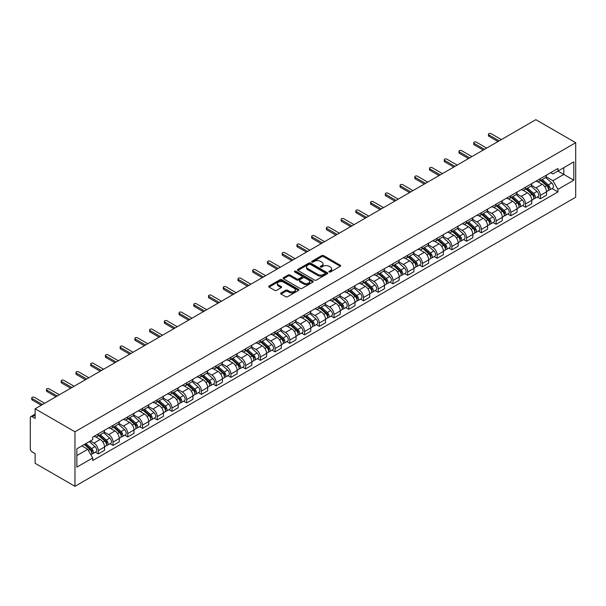 <?xml version="1.0" encoding="UTF-8"?>
<svg xmlns="http://www.w3.org/2000/svg" width="606" height="606" viewBox="0 0 606 606"><rect width="100%" height="100%" fill="white"/><g stroke="black" fill="none" stroke-linecap="round" stroke-linejoin="round"><path stroke-width="0.91" d="M329.141 271.988A0.917 0.53 0 0 0 330.437 271.988L340.284 266.307A1.31 0.757 0 0 0 340.67 265.769A1.31 0.757 0 0 0 340.284 265.231L323.604 255.603A1.31 0.757 0 0 0 321.748 255.603L311.901 261.284A0.917 0.53 0 0 0 311.628 261.663A0.917 0.53 0 0 0 311.901 262.034A0.917 0.53 0 0 0 313.196 262.034L314.469 261.3A4.197 2.424 0 0 1 320.4 261.3L321.794 262.103A4.197 2.424 0 0 1 323.021 263.815A4.197 2.424 0 0 1 321.794 265.526L320.521 266.261A0.917 0.53 0 0 0 320.248 266.64A0.917 0.53 0 0 0 320.521 267.011A0.917 0.53 0 0 0 321.816 267.011L323.089 266.276A4.197 2.424 0 0 1 329.02 266.276L330.414 267.079A4.197 2.424 0 0 1 331.641 268.791A4.197 2.424 0 0 1 330.414 270.503L329.141 271.238A0.917 0.53 0 0 0 328.869 271.617A0.917 0.53 0 0 0 329.141 271.988L329.141 271.238M281.048 292.956A1.31 0.757 0 0 0 280.669 293.493A1.31 0.757 0 0 0 281.048 294.031L285.729 296.728A1.31 0.757 0 0 0 287.585 296.728L298.523 290.418A1.31 0.757 0 0 0 298.909 289.88A1.31 0.757 0 0 0 298.523 289.342L281.835 279.714A1.31 0.757 0 0 0 279.987 279.714L269.049 286.024A1.31 0.757 0 0 0 268.663 286.562A1.31 0.757 0 0 0 269.049 287.1L274.7 290.365A1.31 0.757 0 0 0 276.556 290.365L281.237 287.661A1.31 0.757 0 0 0 281.623 287.123A1.31 0.757 0 0 0 281.237 286.585L278.434 284.971A3.507 2.023 0 0 1 277.404 283.54A3.507 2.023 0 0 1 279.571 281.669A3.507 2.023 0 0 1 283.388 282.108L294.38 288.448A3.507 2.023 0 0 1 295.402 289.88A3.507 2.023 0 0 1 293.236 291.751A3.507 2.023 0 0 1 289.418 291.312L287.585 290.251A1.31 0.757 0 0 0 285.729 290.251L281.048 292.956L281.048 294.031M74.97 431.79L35.118 408.777L535.848 119.685L575.7 142.698L74.97 431.79L74.97 486.315L575.7 197.223L575.7 142.698M314.559 280.086A1.31 0.757 0 0 0 316.415 280.086L327.354 273.768A1.31 0.757 0 0 0 327.74 273.238A1.31 0.757 0 0 0 327.354 272.7L310.666 263.065A1.31 0.757 0 0 0 308.818 263.065L297.879 269.382A1.31 0.757 0 0 0 297.493 269.92A1.31 0.757 0 0 0 297.879 270.45L314.559 280.086M295.046 272.192A0.917 0.53 0 0 1 295.978 272.321L312.923 282.101L302 288.411A1.31 0.757 0 0 1 300.144 288.411L283.464 278.775L283.464 277.707A1.31 0.757 0 0 0 283.078 278.237A1.31 0.757 0 0 0 283.464 278.775M283.464 277.707L288.145 275.003A1.31 0.757 0 0 1 289.994 275.003L296.766 278.911A1.31 0.757 0 0 0 298.622 278.911L301.72 277.116A1.31 0.757 0 0 0 302.106 276.578A1.31 0.757 0 0 0 301.72 276.048L294.675 271.98A0.917 0.53 0 0 1 294.41 271.602A0.917 0.53 0 0 1 294.978 271.109A0.917 0.53 0 0 1 295.978 271.23L312.938 281.025A1.31 0.757 0 0 1 313.325 281.555A1.31 0.757 0 0 1 312.938 282.093L312.938 281.025M35.118 408.777L35.118 418.428L32.186 416.739A2.674 1.545 -120 0 0 30.853 416.61A2.674 1.545 -120 0 0 30.3 417.829L30.3 448.69A2.674 1.545 -120 0 0 32.186 451.962L35.118 453.652L35.118 463.302L74.97 486.315M540.287 178.679A6.143 3.545 60 0 1 539.014 181.436L545.248 177.838A6.143 3.545 -120 0 0 546.514 175.081M531.439 185.3L535.939 187.898A6.143 3.545 60 0 1 540.287 195.42L546.521 191.822A6.143 3.545 -120 0 0 542.173 184.3L537.711 181.724M546.521 191.822L546.521 195.147L540.287 198.745L537.295 197.026M539.014 181.436A6.143 3.545 60 0 1 535.984 181.164M540.287 195.42L540.287 198.745M525.553 187.186A6.143 3.545 60 0 1 524.281 189.943L530.515 186.345A6.143 3.545 -120 0 0 531.788 183.588M522.561 205.525L525.553 207.252L531.788 203.654L531.788 200.328A6.143 3.545 -120 0 0 527.44 192.806L522.978 190.231M524.281 189.943A6.143 3.545 60 0 1 521.251 189.67M516.706 193.806L521.205 196.405A6.143 3.545 60 0 1 525.553 203.927L525.553 207.252M510.82 195.693A6.143 3.545 60 0 1 509.548 198.45L515.782 194.852A6.143 3.545 -120 0 0 517.054 192.094M507.828 214.032L510.82 215.759L517.054 212.161L517.054 208.835A6.143 3.545 -120 0 0 512.706 201.313L508.245 198.738M509.548 198.45A6.143 3.545 60 0 1 506.525 198.177M501.973 202.313L506.472 204.911A6.143 3.545 60 0 1 510.82 212.433L510.82 215.759M496.087 204.199A6.143 3.545 60 0 1 494.814 206.957L501.048 203.358A6.143 3.545 -120 0 0 502.321 200.601M493.095 222.538L496.087 224.265L502.321 220.667L502.321 217.342A6.143 3.545 -120 0 0 497.973 209.82L493.511 207.237M494.814 206.957A6.143 3.545 60 0 1 491.792 206.684M487.239 210.812L491.739 213.418A6.143 3.545 60 0 1 496.087 220.94L496.087 224.265M481.353 212.706A6.143 3.545 60 0 1 480.081 215.463L486.315 211.865A6.143 3.545 -120 0 0 487.588 209.108M478.361 231.045L481.353 232.772L487.588 229.174L487.588 225.849A6.143 3.545 -120 0 0 483.24 218.319L478.778 215.744M480.081 215.463A6.143 3.545 60 0 1 477.058 215.183M472.506 219.319L477.005 221.917A6.143 3.545 60 0 1 481.353 229.447L481.353 232.772M466.62 221.213A6.143 3.545 60 0 1 465.347 223.97L471.582 220.372A6.143 3.545 -120 0 0 472.854 217.615M463.628 239.552L466.62 241.279L472.854 237.681L472.854 234.355A6.143 3.545 -120 0 0 468.506 226.826L464.044 224.25M465.347 223.97A6.143 3.545 60 0 1 462.325 223.69M457.772 227.826L462.272 230.424A6.143 3.545 60 0 1 466.62 237.953L466.62 241.279M451.887 229.719A6.143 3.545 60 0 1 450.614 232.477L456.848 228.879A6.143 3.545 -120 0 0 458.121 226.121M448.902 248.059L451.887 249.786L458.121 246.187L458.121 242.862A6.143 3.545 -120 0 0 453.773 235.333L449.311 232.757M450.614 232.477A6.143 3.545 60 0 1 447.592 232.196M443.039 236.332L447.546 238.931A6.143 3.545 60 0 1 451.887 246.46L451.887 249.786M437.153 238.226A6.143 3.545 60 0 1 435.881 240.983L442.115 237.385A6.143 3.545 -120 0 0 443.387 234.628M434.169 256.565L437.153 258.292L443.387 254.694L443.387 251.361A6.143 3.545 -120 0 0 439.039 243.839L434.585 241.264M435.881 240.983A6.143 3.545 60 0 1 432.858 240.703M428.306 244.839L432.813 247.437A6.143 3.545 60 0 1 437.153 254.967L437.153 258.292M422.42 246.733A6.143 3.545 60 0 1 421.147 249.49L427.382 245.892A6.143 3.545 -120 0 0 428.654 243.135M419.435 265.072L422.42 266.799L428.654 263.193L428.654 259.868A6.143 3.545 -120 0 0 424.314 252.346L419.852 249.77M421.147 249.49A6.143 3.545 60 0 1 418.125 249.21M413.572 253.346L418.079 255.944A6.143 3.545 60 0 1 422.42 263.466L422.42 266.799M407.687 255.232A6.143 3.545 60 0 1 406.414 257.997L412.648 254.391A6.143 3.545 -120 0 0 413.921 251.634M404.702 273.579L407.687 275.298L413.921 271.7L413.921 268.375A6.143 3.545 -120 0 0 409.58 260.853L405.119 258.277M406.414 257.997A6.143 3.545 60 0 1 403.391 257.717M398.839 261.853L403.346 264.451A6.143 3.545 60 0 1 407.687 271.973L407.687 275.298M392.953 263.739A6.143 3.545 60 0 1 391.681 266.496L397.915 262.898A6.143 3.545 -120 0 0 399.187 260.141M389.969 282.085L392.953 283.805L399.187 280.207L399.187 276.881A6.143 3.545 -120 0 0 394.847 269.359L390.385 266.784M391.681 266.496A6.143 3.545 60 0 1 388.658 266.223M384.113 270.359L388.613 272.958A6.143 3.545 60 0 1 392.953 280.48L392.953 283.805M378.22 272.245A6.143 3.545 60 0 1 376.947 275.003L383.181 271.405A6.143 3.545 -120 0 0 384.454 268.647M375.235 290.585L378.22 292.312L384.454 288.714L384.454 285.388A6.143 3.545 -120 0 0 380.113 277.866L375.652 275.291M376.947 275.003A6.143 3.545 60 0 1 373.925 274.73M369.38 278.866L373.879 281.464A6.143 3.545 60 0 1 378.22 288.986L378.22 292.312M363.486 280.752A6.143 3.545 60 0 1 362.214 283.51L368.448 279.911A6.143 3.545 -120 0 0 369.721 277.154M360.502 299.091L363.486 300.818L369.721 297.22L369.721 293.895A6.143 3.545 -120 0 0 365.38 286.373L360.918 283.797M362.214 283.51A6.143 3.545 60 0 1 359.191 283.237M354.646 287.373L359.146 289.971A6.143 3.545 60 0 1 363.486 297.493L363.486 300.818M348.753 289.259A6.143 3.545 60 0 1 347.488 292.016L353.715 288.418A6.143 3.545 -120 0 0 354.987 285.661M345.768 307.598L348.761 309.325L354.987 305.727L354.987 302.402A6.143 3.545 -120 0 0 350.647 294.872L346.185 292.297M347.488 292.016A6.143 3.545 60 0 1 344.458 291.744M339.913 295.872L344.413 298.478A6.143 3.545 60 0 1 348.761 306L348.761 309.325M334.027 297.766A6.143 3.545 60 0 1 332.755 300.523L338.981 296.925A6.143 3.545 -120 0 0 340.254 294.168M331.035 316.105L334.027 317.832L340.254 314.234L340.254 310.908A6.143 3.545 -120 0 0 335.913 303.379L331.452 300.803M332.755 300.523A6.143 3.545 60 0 1 329.725 300.243M325.18 304.379L329.679 306.977A6.143 3.545 60 0 1 334.027 314.506L334.027 317.832M319.294 306.272A6.143 3.545 60 0 1 318.021 309.03L324.255 305.432A6.143 3.545 -120 0 0 325.52 302.674M316.302 324.611L319.294 326.339L325.528 322.74L325.528 319.415A6.143 3.545 -120 0 0 321.18 311.885L316.718 309.31M318.021 309.03A6.143 3.545 60 0 1 314.991 308.749M310.446 312.885L314.946 315.484A6.143 3.545 60 0 1 319.294 323.013L319.294 326.339M304.56 314.779A6.143 3.545 60 0 1 303.288 317.536L309.522 313.938A6.143 3.545 -120 0 0 310.795 311.181M301.568 333.118L304.56 334.845L310.795 331.247L310.795 327.922A6.143 3.545 -120 0 0 306.447 320.392L301.985 317.817M303.288 317.536A6.143 3.545 60 0 1 300.258 317.256M295.713 321.392L300.212 323.99A6.143 3.545 60 0 1 304.56 331.52L304.56 334.845M289.827 323.286A6.143 3.545 60 0 1 288.554 326.043L294.789 322.445A6.143 3.545 -120 0 0 296.061 319.688M286.835 341.625L289.827 343.352L296.061 339.754L296.061 336.421A6.143 3.545 -120 0 0 291.713 328.899L287.252 326.323M288.554 326.043A6.143 3.545 60 0 1 285.532 325.763M280.979 329.899L285.479 332.497A6.143 3.545 60 0 1 289.827 340.027L289.827 343.352M275.094 331.793A6.143 3.545 60 0 1 273.821 334.55L280.055 330.952A6.143 3.545 -120 0 0 281.328 328.194M272.102 350.132L275.094 351.851L281.328 348.253L281.328 344.928A6.143 3.545 -120 0 0 276.98 337.406L272.518 334.83M273.821 334.55A6.143 3.545 60 0 1 270.799 334.27M266.246 338.406L270.746 341.004A6.143 3.545 60 0 1 275.094 348.526L275.094 351.851M260.36 340.292A6.143 3.545 60 0 1 259.088 343.057L265.322 339.451A6.143 3.545 -120 0 0 266.595 336.694M257.368 358.638L260.36 360.358L266.595 356.76L266.595 353.434A6.143 3.545 -120 0 0 262.246 345.912L257.785 343.337M259.088 343.057A6.143 3.545 60 0 1 256.065 342.776M251.513 346.912L256.012 349.51A6.143 3.545 60 0 1 260.36 357.032L260.36 360.358M245.627 348.798A6.143 3.545 60 0 1 244.354 351.556L250.589 347.958A6.143 3.545 -120 0 0 251.861 345.2M242.635 367.145L245.627 368.865L251.861 365.266L251.861 361.941A6.143 3.545 -120 0 0 247.513 354.419L243.051 351.844M244.354 351.556A6.143 3.545 60 0 1 241.332 351.283M236.779 355.419L241.279 358.017A6.143 3.545 60 0 1 245.627 365.539L245.627 368.865M230.894 357.305A6.143 3.545 60 0 1 229.621 360.062L235.855 356.464A6.143 3.545 -120 0 0 237.128 353.707M227.909 375.644L230.894 377.371L237.128 373.773L237.128 370.448A6.143 3.545 -120 0 0 232.78 362.926L228.318 360.35M229.621 360.062A6.143 3.545 60 0 1 226.599 359.79M222.046 363.926L226.553 366.524A6.143 3.545 60 0 1 230.894 374.046L230.894 377.371M216.16 365.812A6.143 3.545 60 0 1 214.888 368.569L221.122 364.971A6.143 3.545 -120 0 0 222.394 362.214M213.176 384.151L216.16 385.878L222.394 382.28L222.394 378.955A6.143 3.545 -120 0 0 218.046 371.433L213.585 368.857M214.888 368.569A6.143 3.545 60 0 1 211.865 368.296M207.313 372.432L211.82 375.031A6.143 3.545 60 0 1 216.16 382.553L216.16 385.878M201.427 374.319A6.143 3.545 60 0 1 200.154 377.076L206.388 373.478A6.143 3.545 -120 0 0 207.661 370.72M198.442 392.658L201.427 394.385L207.661 390.787L207.661 387.461A6.143 3.545 -120 0 0 203.321 379.932L198.859 377.356M200.154 377.076A6.143 3.545 60 0 1 197.132 376.803M192.579 380.932L197.086 383.537A6.143 3.545 60 0 1 201.427 391.059L201.427 394.385M186.693 382.825A6.143 3.545 60 0 1 185.421 385.583L191.655 381.985A6.143 3.545 -120 0 0 192.928 379.227M183.709 401.164L186.693 402.892L192.928 399.293L192.928 395.968A6.143 3.545 -120 0 0 188.587 388.438L184.126 385.863M185.421 385.583A6.143 3.545 60 0 1 182.398 385.302M177.846 389.438L182.353 392.037A6.143 3.545 60 0 1 186.693 399.566L186.693 402.892M171.96 391.332A6.143 3.545 60 0 1 170.687 394.089L176.922 390.491A6.143 3.545 -120 0 0 178.194 387.734M168.976 409.671L171.96 411.398L178.194 407.8L178.194 404.475A6.143 3.545 -120 0 0 173.854 396.945L169.392 394.37M170.687 394.089A6.143 3.545 60 0 1 167.665 393.809M163.112 397.945L167.62 400.543A6.143 3.545 60 0 1 171.96 408.073L171.96 411.398M157.227 399.839A6.143 3.545 60 0 1 155.954 402.596L162.188 398.998A6.143 3.545 -120 0 0 163.461 396.241M154.242 418.178L157.227 419.905L163.461 416.307L163.461 412.981A6.143 3.545 -120 0 0 159.12 405.452L154.659 402.876M155.954 402.596A6.143 3.545 60 0 1 152.932 402.316M148.387 406.452L152.886 409.05A6.143 3.545 60 0 1 157.227 416.58L157.227 419.905M142.493 408.346A6.143 3.545 60 0 1 141.221 411.103L147.455 407.505A6.143 3.545 -120 0 0 148.728 404.747M139.509 426.685L142.493 428.412L148.728 424.806L148.728 421.481A6.143 3.545 -120 0 0 144.387 413.959L139.925 411.383M141.221 411.103A6.143 3.545 60 0 1 138.198 410.823M133.653 414.958L138.153 417.557A6.143 3.545 60 0 1 142.493 425.079L142.493 428.412M127.76 416.852A6.143 3.545 60 0 1 126.495 419.61L132.722 416.011A6.143 3.545 -120 0 0 133.994 413.247M124.775 435.191L127.76 436.911L133.994 433.313L133.994 429.987A6.143 3.545 -120 0 0 129.654 422.465L125.192 419.89M126.495 419.61A6.143 3.545 60 0 1 123.465 419.329M118.92 423.465L123.419 426.063A6.143 3.545 60 0 1 127.76 433.585L127.76 436.911M113.034 425.351A6.143 3.545 60 0 1 111.762 428.116L117.988 424.511A6.143 3.545 -120 0 0 119.261 421.753M110.042 443.698L113.034 445.418L119.261 441.819L119.261 438.494A6.143 3.545 -120 0 0 114.92 430.972L110.459 428.397M111.762 428.116A6.143 3.545 60 0 1 108.732 427.836M104.187 431.972L108.686 434.57A6.143 3.545 60 0 1 113.034 442.092L113.034 445.418M98.301 433.858A6.143 3.545 60 0 1 97.028 436.615L103.262 433.017A6.143 3.545 -120 0 0 104.527 430.26M95.309 452.197L98.301 453.924L104.527 450.326L104.527 447.001A6.143 3.545 -120 0 0 100.187 439.479L95.725 436.903M97.028 436.615A6.143 3.545 60 0 1 93.998 436.343M90.362 441.001L93.953 443.077A6.143 3.545 60 0 1 98.301 450.599L98.301 453.924M550.718 172.657L552.937 173.937L573.814 161.885L563.8 167.665L563.8 174.43L552.937 180.702L546.173 176.793M76.856 455.56L87.718 449.288L92.726 457.962L76.856 467.12L76.856 448.804L92.726 439.638L92.726 437.077L557.944 168.483L557.944 171.051L573.814 180.209L557.944 189.367L552.937 180.702M573.814 161.885L573.814 180.209M92.726 457.962L92.726 460.522L557.944 191.935L557.944 189.367M87.718 449.288L81.863 445.91M552.028 188.519L557.944 191.935M329.505 272.117L330.414 271.594A4.197 2.424 0 0 0 331.641 269.882L331.641 268.791M323.021 263.815L323.021 264.905A4.197 2.424 0 0 1 321.794 266.617L320.885 267.14M340.284 265.231L340.284 266.307L323.604 256.694A1.31 0.757 0 0 0 321.748 256.694L312.264 262.163M327.338 273.783L310.666 264.155A1.31 0.757 0 0 0 308.818 264.155L297.894 270.465L297.879 269.382M325.036 273.609A0.917 0.53 0 0 0 325.308 273.238A0.917 0.53 0 0 0 325.036 272.859L310.393 264.405A0.917 0.53 0 0 0 309.09 264.405L307.75 265.178A4.197 2.424 0 0 0 306.522 266.89A4.197 2.424 0 0 0 307.75 268.602L317.764 274.389A4.197 2.424 0 0 0 323.695 274.389L325.036 273.609L325.036 274.7A0.917 0.53 0 0 0 325.308 274.329L325.308 273.238M306.522 266.89L306.522 267.981A4.197 2.424 0 0 0 307.75 269.693L307.75 268.602M325.036 274.7L323.695 275.472A4.197 2.424 0 0 1 317.764 275.472L307.75 269.693M283.479 278.783L288.145 276.094L288.145 275.003M302.106 276.578L302.106 277.669A1.31 0.757 0 0 1 301.72 278.207L298.622 280.002A1.31 0.757 0 0 1 296.766 280.002L289.994 276.094A1.31 0.757 0 0 0 288.145 276.094M303.788 282.964A3.507 2.023 0 0 0 307.606 283.403A3.507 2.023 0 0 0 309.772 281.532A3.507 2.023 0 0 0 308.742 280.101L304.879 277.866A1.31 0.757 0 0 0 303.023 277.866L299.917 279.654A1.31 0.757 0 0 0 299.531 280.192A1.31 0.757 0 0 0 299.917 280.729L303.788 282.964L303.788 284.055A3.507 2.023 0 0 0 307.606 284.494A3.507 2.023 0 0 0 309.772 282.623L309.772 281.532M299.531 280.192L299.531 281.282A1.31 0.757 0 0 0 299.917 281.82L299.917 280.729M303.788 284.055L299.917 281.82M295.402 289.88L295.402 290.971A3.507 2.023 0 0 1 293.236 292.842A3.507 2.023 0 0 1 289.418 292.403L287.585 291.342A1.31 0.757 0 0 0 285.729 291.342L281.07 294.039M277.404 283.54L277.404 284.631A3.507 2.023 0 0 0 278.434 286.062L278.434 284.971M281.237 286.585L281.237 287.661L278.434 286.062M298.508 290.425L281.835 280.798A1.31 0.757 0 0 0 279.987 280.798L269.064 287.108L269.049 286.024M540.711 180.459L546.71 185.815A3.341 1.924 60 0 1 547.763 190.981L546.514 191.701M540.87 180.603L543.696 182.232M541.317 180.111L547.998 186.072A1.606 0.924 60 0 1 548.498 188.549A1.606 0.924 60 0 1 548.354 188.61M542.317 179.535L548.316 184.891A3.341 1.924 60 0 1 549.369 190.049A3.341 1.924 60 0 1 548.362 190.163M545.665 177.52L551.718 182.929A3.341 1.924 60 0 1 552.77 188.087L549.369 190.049M497.973 141.546L488.906 136.312A1.538 0.886 180 0 1 488.459 135.691L488.459 134.274A1.538 0.886 -0 0 0 488.906 134.896L499.2 140.842M501.374 139.585L491.08 133.646A1.538 0.886 -0 0 0 489.406 133.449A1.538 0.886 -0 0 0 488.459 134.274M525.978 188.966L531.985 194.321A3.341 1.924 60 0 1 533.03 199.488L531.78 200.207M526.137 189.11L528.962 190.738M526.584 188.617L533.265 194.579A1.606 0.924 60 0 1 533.765 197.056A1.606 0.924 60 0 1 533.621 197.117M527.584 188.042L533.583 193.397A3.341 1.924 60 0 1 534.636 198.556A3.341 1.924 60 0 1 533.628 198.67M530.932 186.027L536.984 191.435A3.341 1.924 60 0 1 538.037 196.594L534.636 198.556M511.244 197.473L517.251 202.828A3.341 1.924 60 0 1 518.297 207.994L517.047 208.714M511.403 197.617L514.229 199.245M511.85 197.124L518.531 203.086A1.606 0.924 60 0 1 519.031 205.563A1.606 0.924 60 0 1 518.887 205.616M512.85 196.541L518.857 201.904A3.341 1.924 60 0 1 519.903 207.063A3.341 1.924 60 0 1 518.895 207.169M516.198 194.534L522.251 199.942A3.341 1.924 60 0 1 523.304 205.101L519.903 207.063M483.24 150.053L474.172 144.819A1.538 0.886 180 0 1 473.725 144.198L473.725 142.774A1.538 0.886 -0 0 0 474.172 143.402L484.467 149.349M486.641 148.091L476.346 142.152A1.538 0.886 -0 0 0 474.672 141.956A1.538 0.886 -0 0 0 473.725 142.774M468.506 158.56L459.439 153.326A1.538 0.886 180 0 1 458.992 152.704L458.992 151.28A1.538 0.886 -0 0 0 459.439 151.909L469.733 157.855M471.907 156.598L461.613 150.659A1.538 0.886 -0 0 0 459.939 150.462A1.538 0.886 -0 0 0 458.992 151.28M496.511 205.979L502.518 211.335A3.341 1.924 60 0 1 503.563 216.501L502.321 217.213M496.67 206.116L499.495 207.752M497.117 205.631L503.798 211.585A1.606 0.924 60 0 1 504.298 214.07A1.606 0.924 60 0 1 504.154 214.123M498.117 205.048L504.124 210.411A3.341 1.924 60 0 1 505.169 215.569A3.341 1.924 60 0 1 504.162 215.675M501.465 203.04L507.517 208.441A3.341 1.924 60 0 1 508.57 213.607L505.169 215.569M481.778 214.486L487.785 219.842A3.341 1.924 60 0 1 488.83 225L487.588 225.72M481.937 214.622L484.762 216.259M482.384 214.13L489.065 220.092A1.606 0.924 60 0 1 489.565 222.576A1.606 0.924 60 0 1 489.421 222.629M483.383 213.554L489.39 218.91A3.341 1.924 60 0 1 490.436 224.076A3.341 1.924 60 0 1 489.428 224.182M486.732 211.547L492.784 216.948A3.341 1.924 60 0 1 493.837 222.114L490.436 224.076M467.044 222.993L473.051 228.348A3.341 1.924 60 0 1 474.097 233.507L472.854 234.227M467.203 223.129L470.029 224.765M467.65 222.637L474.331 228.598A1.606 0.924 60 0 1 474.831 231.075A1.606 0.924 60 0 1 474.687 231.136M468.65 222.061L474.657 227.417A3.341 1.924 60 0 1 475.702 232.583A3.341 1.924 60 0 1 474.695 232.689M471.998 220.054L478.058 225.455A3.341 1.924 60 0 1 479.104 230.621L475.702 232.583M453.773 167.067L444.713 161.832A1.538 0.886 180 0 1 444.259 161.204L444.259 159.787A1.538 0.886 -0 0 0 444.713 160.416L455 166.362M457.174 165.105L446.88 159.158A1.538 0.886 -0 0 0 445.205 158.969A1.538 0.886 -0 0 0 444.259 159.787M439.039 175.573L429.98 170.339A1.538 0.886 180 0 1 429.525 169.71L429.525 168.294A1.538 0.886 -0 0 0 429.98 168.922L440.274 174.869M442.441 173.611L432.146 167.665A1.538 0.886 -0 0 0 430.472 167.476A1.538 0.886 -0 0 0 429.525 168.294M424.314 184.08L415.246 178.846A1.538 0.886 180 0 1 414.792 178.217L414.792 176.8A1.538 0.886 -0 0 0 415.246 177.429L425.541 183.368M427.707 182.118L417.413 176.172A1.538 0.886 -0 0 0 415.739 175.982A1.538 0.886 -0 0 0 414.792 176.8M452.311 231.492L458.318 236.855A3.341 1.924 60 0 1 459.363 242.014L458.121 242.733M452.47 231.636L455.295 233.272M452.917 231.144L459.598 237.105A1.606 0.924 60 0 1 460.105 239.582A1.606 0.924 60 0 1 459.954 239.643M453.917 230.568L459.924 235.923A3.341 1.924 60 0 1 460.969 241.09A3.341 1.924 60 0 1 459.962 241.196M457.265 228.56L463.325 233.961A3.341 1.924 60 0 1 464.37 239.128L460.969 241.09M409.58 192.587L400.513 187.352A1.538 0.886 180 0 1 400.058 186.724L400.058 185.307A1.538 0.886 -0 0 0 400.513 185.936L410.807 191.875M412.974 190.625L402.679 184.678A1.538 0.886 -0 0 0 401.013 184.489A1.538 0.886 -0 0 0 400.058 185.307M437.577 239.999L443.584 245.362A3.341 1.924 60 0 1 444.63 250.52L443.387 251.24M437.737 240.143L440.562 241.771M438.183 239.65L444.865 245.612A1.606 0.924 60 0 1 445.372 248.089A1.606 0.924 60 0 1 445.221 248.149M439.183 239.075L445.19 244.43A3.341 1.924 60 0 1 446.236 249.596A3.341 1.924 60 0 1 445.228 249.702M442.531 237.067L448.591 242.468A3.341 1.924 60 0 1 449.637 247.634L446.236 249.596M394.847 201.094L385.78 195.859A1.538 0.886 180 0 1 385.325 195.23L385.325 193.814A1.538 0.886 -0 0 0 385.78 194.443L396.074 200.381M398.24 199.132L387.954 193.185A1.538 0.886 -0 0 0 386.28 192.996A1.538 0.886 -0 0 0 385.325 193.814M422.844 248.505L428.851 253.861A3.341 1.924 60 0 1 429.896 259.027L428.654 259.747M423.003 248.649L425.829 250.278M423.45 248.157L430.131 254.119A1.606 0.924 60 0 1 430.639 256.596A1.606 0.924 60 0 1 430.487 256.656M424.45 247.581L430.457 252.937A3.341 1.924 60 0 1 431.502 258.103A3.341 1.924 60 0 1 430.495 258.209M427.798 245.574L433.858 250.975A3.341 1.924 60 0 1 434.903 256.141L431.502 258.103M380.113 209.6L371.046 204.366A1.538 0.886 180 0 1 370.592 203.737L370.592 202.321A1.538 0.886 -0 0 0 371.046 202.949L381.341 208.888M383.515 207.638L373.22 201.692A1.538 0.886 -0 0 0 371.546 201.503A1.538 0.886 -0 0 0 370.592 202.321M408.118 257.012L414.118 262.368A3.341 1.924 60 0 1 415.163 267.534L413.921 268.253M408.27 257.156L411.103 258.785M408.717 256.664L415.398 262.625A1.606 0.924 60 0 1 415.905 265.102A1.606 0.924 60 0 1 415.754 265.163M409.717 256.088L415.724 261.444A3.341 1.924 60 0 1 416.769 266.61A3.341 1.924 60 0 1 415.761 266.716M413.065 254.073L419.125 259.482A3.341 1.924 60 0 1 420.17 264.64L416.769 266.61M365.38 218.107L356.313 212.873A1.538 0.886 180 0 1 355.866 212.244L355.866 210.827A1.538 0.886 -0 0 0 356.313 211.449L366.607 217.395M368.781 216.137L358.487 210.199A1.538 0.886 -0 0 0 356.813 210.002A1.538 0.886 -0 0 0 355.866 210.827M393.385 265.519L399.384 270.874A3.341 1.924 60 0 1 400.43 276.041L399.187 276.76M393.544 265.663L396.369 267.291M393.991 265.17L400.664 271.132A1.606 0.924 60 0 1 401.172 273.609A1.606 0.924 60 0 1 401.028 273.67M394.991 264.595L400.99 269.95A3.341 1.924 60 0 1 402.036 275.109A3.341 1.924 60 0 1 401.028 275.222M398.331 262.58L404.391 267.988A3.341 1.924 60 0 1 405.437 273.147L402.036 275.109M350.647 226.606L341.579 221.372A1.538 0.886 180 0 1 341.133 220.751L341.133 219.334A1.538 0.886 -0 0 0 341.579 219.955L351.874 225.902M354.048 224.644L343.753 218.705A1.538 0.886 -0 0 0 342.079 218.508A1.538 0.886 -0 0 0 341.133 219.334M378.652 274.026L384.651 279.381A3.341 1.924 60 0 1 385.704 284.547L384.454 285.267M378.811 274.17L381.636 275.798M379.258 273.677L385.931 279.639A1.606 0.924 60 0 1 386.439 282.116A1.606 0.924 60 0 1 386.295 282.176M380.257 273.101L386.257 278.457A3.341 1.924 60 0 1 387.302 283.616A3.341 1.924 60 0 1 386.295 283.729M383.598 271.087L389.658 276.495A3.341 1.924 60 0 1 390.703 281.654L387.302 283.616M335.913 235.113L326.846 229.879A1.538 0.886 180 0 1 326.399 229.257L326.399 227.833A1.538 0.886 -0 0 0 326.846 228.462L337.141 234.408M339.315 233.151L329.02 227.212A1.538 0.886 -0 0 0 327.346 227.015A1.538 0.886 -0 0 0 326.399 227.833M363.918 282.532L369.918 287.888A3.341 1.924 60 0 1 370.97 293.054L369.721 293.774M364.077 282.676L366.903 284.305M364.524 282.184L371.205 288.145A1.606 0.924 60 0 1 371.705 290.622A1.606 0.924 60 0 1 371.561 290.675M365.524 281.601L371.523 286.964A3.341 1.924 60 0 1 372.576 292.122A3.341 1.924 60 0 1 371.561 292.228M368.872 279.593L374.925 285.002A3.341 1.924 60 0 1 375.97 290.16L372.576 292.122M321.18 243.62L312.113 238.385A1.538 0.886 180 0 1 311.666 237.757L311.666 236.34A1.538 0.886 -0 0 0 312.113 236.969L322.407 242.915M324.581 241.658L314.287 235.719A1.538 0.886 -0 0 0 312.613 235.522A1.538 0.886 -0 0 0 311.666 236.34M349.185 291.039L355.184 296.395A3.341 1.924 60 0 1 356.237 301.561L354.987 302.273M349.344 291.175L352.169 292.812M349.791 290.691L356.472 296.645A1.606 0.924 60 0 1 356.972 299.129A1.606 0.924 60 0 1 356.828 299.182M350.791 290.107L356.79 295.47A3.341 1.924 60 0 1 357.843 300.629A3.341 1.924 60 0 1 356.828 300.735M354.139 288.1L360.191 293.501A3.341 1.924 60 0 1 361.237 298.667L357.843 300.629M306.447 252.126L297.379 246.892A1.538 0.886 180 0 1 296.932 246.263L296.932 244.847A1.538 0.886 -0 0 0 297.379 245.475L307.674 251.422M309.848 250.164L299.553 244.218A1.538 0.886 -0 0 0 297.879 244.029A1.538 0.886 -0 0 0 296.932 244.847M334.451 299.546L340.451 304.901A3.341 1.924 60 0 1 341.504 310.06L340.254 310.78M334.61 299.682L337.436 301.318M335.057 299.19L341.739 305.151A1.606 0.924 60 0 1 342.238 307.636A1.606 0.924 60 0 1 342.095 307.689M336.057 298.614L342.057 303.97A3.341 1.924 60 0 1 343.11 309.136A3.341 1.924 60 0 1 342.102 309.242M339.405 296.607L345.458 302.008A3.341 1.924 60 0 1 346.511 307.174L343.11 309.136M291.713 260.633L282.646 255.399A1.538 0.886 180 0 1 282.199 254.77L282.199 253.353A1.538 0.886 -0 0 0 282.646 253.982L292.94 259.921M295.114 258.671L284.82 252.725A1.538 0.886 -0 0 0 283.146 252.535A1.538 0.886 -0 0 0 282.199 253.353M319.718 308.053L325.717 313.408A3.341 1.924 60 0 1 326.77 318.567L325.52 319.286M319.877 308.189L322.703 309.825M320.324 307.696L327.005 313.658A1.606 0.924 60 0 1 327.505 316.135A1.606 0.924 60 0 1 327.361 316.196M321.324 307.121L327.323 312.476A3.341 1.924 60 0 1 328.376 317.642A3.341 1.924 60 0 1 327.369 317.749M324.672 305.113L330.724 310.514A3.341 1.924 60 0 1 331.777 315.681L328.376 317.642M276.98 269.14L267.913 263.905A1.538 0.886 180 0 1 267.466 263.277L267.466 261.86A1.538 0.886 -0 0 0 267.913 262.489L278.207 268.428M280.381 267.178L270.087 261.231A1.538 0.886 -0 0 0 268.413 261.042A1.538 0.886 -0 0 0 267.466 261.86M304.985 316.552L310.984 321.915A3.341 1.924 60 0 1 312.037 327.073L310.787 327.793M305.144 316.696L307.969 318.332M305.591 316.203L312.272 322.165A1.606 0.924 60 0 1 312.772 324.642A1.606 0.924 60 0 1 312.628 324.702M306.591 315.628L312.59 320.983A3.341 1.924 60 0 1 313.643 326.149A3.341 1.924 60 0 1 312.635 326.255M309.939 313.62L315.991 319.021A3.341 1.924 60 0 1 317.044 324.187L313.643 326.149M262.246 277.646L253.179 272.412A1.538 0.886 180 0 1 252.732 271.783L252.732 270.367A1.538 0.886 -0 0 0 253.179 270.996L263.474 276.934M265.648 275.685L255.353 269.738A1.538 0.886 -0 0 0 253.679 269.549A1.538 0.886 -0 0 0 252.732 270.367M290.251 325.058L296.258 330.414A3.341 1.924 60 0 1 297.304 335.58L296.054 336.3M290.41 325.202L293.236 326.831M290.857 324.71L297.538 330.671A1.606 0.924 60 0 1 298.038 333.149A1.606 0.924 60 0 1 297.894 333.209M291.857 324.134L297.864 329.49A3.341 1.924 60 0 1 298.909 334.656A3.341 1.924 60 0 1 297.902 334.762M295.205 322.127L301.258 327.528A3.341 1.924 60 0 1 302.311 332.694L298.909 334.656M247.513 286.153L238.446 280.919A1.538 0.886 180 0 1 237.999 280.29L237.999 278.874A1.538 0.886 -0 0 0 238.446 279.502L248.74 285.441M250.914 284.191L240.62 278.245A1.538 0.886 -0 0 0 238.946 278.056A1.538 0.886 -0 0 0 237.999 278.874M275.518 333.565L281.525 338.921A3.341 1.924 60 0 1 282.57 344.087L281.328 344.806M275.677 333.709L278.502 335.338M276.124 333.217L282.805 339.178A1.606 0.924 60 0 1 283.305 341.655A1.606 0.924 60 0 1 283.161 341.716M277.124 332.641L283.131 337.996A3.341 1.924 60 0 1 284.176 343.163A3.341 1.924 60 0 1 283.169 343.269M280.472 330.634L286.524 336.035A3.341 1.924 60 0 1 287.577 341.201L284.176 343.163M232.78 294.66L223.72 289.426A1.538 0.886 180 0 1 223.266 288.797L223.266 287.38A1.538 0.886 -0 0 0 223.72 288.009L234.007 293.948M236.181 292.698L225.886 286.752A1.538 0.886 -0 0 0 224.212 286.562A1.538 0.886 -0 0 0 223.266 287.38M260.785 342.072L266.791 347.427A3.341 1.924 60 0 1 267.837 352.594L266.595 353.313M260.944 342.216L263.769 343.844M261.391 341.723L268.072 347.685A1.606 0.924 60 0 1 268.572 350.162A1.606 0.924 60 0 1 268.428 350.223M262.39 341.148L268.397 346.503A3.341 1.924 60 0 1 269.443 351.669A3.341 1.924 60 0 1 268.435 351.775M265.739 339.133L271.791 344.541A3.341 1.924 60 0 1 272.844 349.7L269.443 351.669M218.046 303.167L208.987 297.932A1.538 0.886 180 0 1 208.532 297.304L208.532 295.887A1.538 0.886 -0 0 0 208.987 296.508L219.281 302.455M221.448 301.197L211.153 295.258A1.538 0.886 -0 0 0 209.479 295.061A1.538 0.886 -0 0 0 208.532 295.887M246.051 350.579L252.058 355.934A3.341 1.924 60 0 1 253.103 361.1L251.861 361.82M246.21 350.722L249.036 352.351M246.657 350.23L253.338 356.192A1.606 0.924 60 0 1 253.838 358.669A1.606 0.924 60 0 1 253.694 358.729M247.657 349.654L253.664 355.01A3.341 1.924 60 0 1 254.709 360.169A3.341 1.924 60 0 1 253.702 360.282M251.005 347.639L257.065 353.048A3.341 1.924 60 0 1 258.111 358.207L254.709 360.169M203.313 311.666L194.253 306.431A1.538 0.886 180 0 1 193.799 305.81L193.799 304.394A1.538 0.886 -0 0 0 194.253 305.015L204.548 310.961M206.714 309.704L196.42 303.765A1.538 0.886 -0 0 0 194.746 303.568A1.538 0.886 -0 0 0 193.799 304.394M231.318 359.085L237.325 364.441A3.341 1.924 60 0 1 238.37 369.607L237.128 370.327M231.477 359.229L234.302 360.858M231.924 358.737L238.605 364.698A1.606 0.924 60 0 1 239.112 367.175A1.606 0.924 60 0 1 238.961 367.228M232.924 358.161L238.931 363.517A3.341 1.924 60 0 1 239.976 368.675A3.341 1.924 60 0 1 238.969 368.781M236.272 356.146L242.332 361.555A3.341 1.924 60 0 1 243.377 366.713L239.976 368.675M188.587 320.173L179.52 314.938A1.538 0.886 180 0 1 179.065 314.317L179.065 312.893A1.538 0.886 -0 0 0 179.52 313.522L189.814 319.468M191.981 318.211L181.686 312.272A1.538 0.886 -0 0 0 180.012 312.075A1.538 0.886 -0 0 0 179.065 312.893M216.584 367.592L222.591 372.948A3.341 1.924 60 0 1 223.637 378.114L222.394 378.833M216.743 367.736L219.569 369.365M217.19 367.244L223.872 373.205A1.606 0.924 60 0 1 224.379 375.682A1.606 0.924 60 0 1 224.228 375.735M218.19 366.66L224.197 372.023A3.341 1.924 60 0 1 225.243 377.182A3.341 1.924 60 0 1 224.235 377.288M221.538 364.653L227.598 370.054A3.341 1.924 60 0 1 228.644 375.22L225.243 377.182M173.854 328.679L164.787 323.445A1.538 0.886 180 0 1 164.332 322.816L164.332 321.4A1.538 0.886 -0 0 0 164.787 322.028L175.081 327.975M177.247 326.717L166.961 320.779A1.538 0.886 -0 0 0 165.286 320.582A1.538 0.886 -0 0 0 164.332 321.4M201.851 376.099L207.858 381.454A3.341 1.924 60 0 1 208.903 386.613L207.661 387.332M202.01 376.235L204.836 377.871M202.457 375.75L209.138 381.704A1.606 0.924 60 0 1 209.646 384.189A1.606 0.924 60 0 1 209.494 384.242M203.457 375.167L209.464 380.53A3.341 1.924 60 0 1 210.509 385.689A3.341 1.924 60 0 1 209.502 385.795M206.805 373.16L212.865 378.561A3.341 1.924 60 0 1 213.91 383.727L210.509 385.689M159.12 337.186L150.053 331.952A1.538 0.886 180 0 1 149.599 331.323L149.599 329.906A1.538 0.886 -0 0 0 150.053 330.535L160.348 336.481M162.522 335.224L152.227 329.278A1.538 0.886 -0 0 0 150.553 329.088A1.538 0.886 -0 0 0 149.599 329.906M187.118 384.605L193.125 389.961A3.341 1.924 60 0 1 194.17 395.12L192.928 395.839M187.277 384.742L190.11 386.378M187.724 384.249L194.405 390.211A1.606 0.924 60 0 1 194.912 392.696A1.606 0.924 60 0 1 194.761 392.749M188.724 383.674L194.731 389.029A3.341 1.924 60 0 1 195.776 394.195A3.341 1.924 60 0 1 194.768 394.301M192.072 381.666L198.132 387.067A3.341 1.924 60 0 1 199.177 392.233L195.776 394.195M144.387 345.693L135.32 340.458A1.538 0.886 180 0 1 134.873 339.83L134.873 338.413A1.538 0.886 -0 0 0 135.32 339.042L145.614 344.981M147.788 343.731L137.494 337.784A1.538 0.886 -0 0 0 135.82 337.595A1.538 0.886 -0 0 0 134.873 338.413M172.392 393.105L178.391 398.468A3.341 1.924 60 0 1 179.437 403.626L178.194 404.346M172.551 393.249L175.376 394.885M172.99 392.756L179.671 398.718A1.606 0.924 60 0 1 180.179 401.195A1.606 0.924 60 0 1 180.035 401.255M173.99 392.18L179.997 397.536A3.341 1.924 60 0 1 181.042 402.702A3.341 1.924 60 0 1 180.035 402.808M177.338 390.173L183.398 395.574A3.341 1.924 60 0 1 184.444 400.74L181.042 402.702M129.654 354.199L120.586 348.965A1.538 0.886 180 0 1 120.139 348.336L120.139 346.92A1.538 0.886 -0 0 0 120.586 347.549L130.881 353.487M133.055 352.237L122.76 346.291A1.538 0.886 -0 0 0 121.086 346.102A1.538 0.886 -0 0 0 120.139 346.92M157.658 401.611L163.658 406.974A3.341 1.924 60 0 1 164.711 412.133L163.461 412.853M157.818 401.755L160.643 403.384M158.264 401.263L164.938 407.224A1.606 0.924 60 0 1 165.446 409.701A1.606 0.924 60 0 1 165.302 409.762M159.264 400.687L165.264 406.043A3.341 1.924 60 0 1 166.309 411.209A3.341 1.924 60 0 1 165.302 411.315M162.605 398.68L168.665 404.081A3.341 1.924 60 0 1 169.71 409.247L166.309 411.209M114.92 362.706L105.853 357.472A1.538 0.886 180 0 1 105.406 356.843L105.406 355.427A1.538 0.886 -0 0 0 105.853 356.055L116.147 361.994M118.321 360.744L108.027 354.798A1.538 0.886 -0 0 0 106.353 354.608A1.538 0.886 -0 0 0 105.406 355.427M142.925 410.118L148.924 415.474A3.341 1.924 60 0 1 149.977 420.64L148.728 421.359M143.084 410.262L145.91 411.891M143.531 409.77L150.212 415.731A1.606 0.924 60 0 1 150.712 418.208A1.606 0.924 60 0 1 150.568 418.269M144.531 409.194L150.53 414.549A3.341 1.924 60 0 1 151.583 419.716A3.341 1.924 60 0 1 150.568 419.822M147.879 407.187L153.932 412.588A3.341 1.924 60 0 1 154.977 417.754L151.583 419.716M100.187 371.213L91.12 365.979A1.538 0.886 180 0 1 90.673 365.35L90.673 363.933A1.538 0.886 -0 0 0 91.12 364.562L101.414 370.501M103.588 369.251L93.294 363.305A1.538 0.886 -0 0 0 91.62 363.115A1.538 0.886 -0 0 0 90.673 363.933M128.192 418.625L134.191 423.98A3.341 1.924 60 0 1 135.244 429.146L133.994 429.866M128.351 418.769L131.176 420.397M128.798 418.276L135.479 424.238A1.606 0.924 60 0 1 135.979 426.715A1.606 0.924 60 0 1 135.835 426.775M129.798 417.701L135.797 423.056A3.341 1.924 60 0 1 136.85 428.222A3.341 1.924 60 0 1 135.835 428.328M133.146 415.693L139.198 421.094A3.341 1.924 60 0 1 140.244 426.253L136.85 428.222M85.454 379.72L76.386 374.485A1.538 0.886 180 0 1 75.939 373.857L75.939 372.44A1.538 0.886 -0 0 0 76.386 373.061L86.681 379.008M88.855 377.758L78.56 371.811A1.538 0.886 -0 0 0 76.886 371.622A1.538 0.886 -0 0 0 75.939 372.44M113.458 427.132L119.458 432.487A3.341 1.924 60 0 1 120.511 437.653L119.261 438.373M113.617 427.275L116.443 428.904M114.064 426.783L120.745 432.745A1.606 0.924 60 0 1 121.245 435.222A1.606 0.924 60 0 1 121.102 435.282M115.064 426.207L121.064 431.563A3.341 1.924 60 0 1 122.117 436.729A3.341 1.924 60 0 1 121.109 436.835M118.412 424.192L124.465 429.601A3.341 1.924 60 0 1 125.51 434.76L122.117 436.729M70.72 388.226L61.653 382.992A1.538 0.886 180 0 1 61.206 382.363L61.206 380.947A1.538 0.886 -0 0 0 61.653 381.568L71.947 387.514M74.121 386.257L63.827 380.318A1.538 0.886 -0 0 0 62.153 380.121A1.538 0.886 -0 0 0 61.206 380.947M98.725 435.638L104.724 440.994A3.341 1.924 60 0 1 105.777 446.16L104.527 446.88M98.884 435.782L101.71 437.411M99.331 435.29L106.012 441.251A1.606 0.924 60 0 1 106.512 443.728A1.606 0.924 60 0 1 106.368 443.789M100.331 434.714L106.33 440.07A3.341 1.924 60 0 1 107.383 445.228A3.341 1.924 60 0 1 106.376 445.342M103.679 432.699L109.731 438.108A3.341 1.924 60 0 1 110.784 443.266L107.383 445.228M55.987 396.725L46.92 391.491A1.538 0.886 180 0 1 46.473 390.87L46.473 389.453A1.538 0.886 -0 0 0 46.92 390.075L57.214 396.021M59.388 394.764L49.094 388.825A1.538 0.886 -0 0 0 47.419 388.628A1.538 0.886 -0 0 0 46.473 389.453M84.355 444.471L89.991 449.5A3.341 1.924 60 0 1 91.044 454.667L90.877 454.758M84.416 444.44L86.976 445.918M84.961 444.122L91.279 449.758A1.606 0.924 60 0 1 91.779 452.235A1.606 0.924 60 0 1 91.635 452.288M85.961 443.547L91.597 448.576A3.341 1.924 60 0 1 92.65 453.735A3.341 1.924 60 0 1 91.642 453.841M89.362 441.585L94.998 446.614A3.341 1.924 60 0 1 96.051 451.773L92.65 453.735M41.253 405.232L32.186 399.998A1.538 0.886 180 0 1 31.739 399.377L31.739 397.953A1.538 0.886 -0 0 0 32.186 398.581L42.481 404.528M44.655 403.27L34.36 397.331A1.538 0.886 -0 0 0 32.686 397.135A1.538 0.886 -0 0 0 31.739 397.953M113.034 442.092L119.261 438.494M127.76 433.585L133.994 429.987M142.493 425.079L148.728 421.481M157.227 416.58L163.461 412.981M171.96 408.073L178.194 404.475M186.693 399.566L192.928 395.968M201.427 391.059L207.661 387.461M216.16 382.553L222.394 378.955M230.894 374.046L237.128 370.448M245.627 365.539L251.861 361.941M260.36 357.032L266.595 353.434M275.094 348.526L281.328 344.928M289.827 340.027L296.061 336.421M304.56 331.52L310.795 327.922M319.294 323.013L325.528 319.415M334.027 314.506L340.254 310.908M348.761 306L354.987 302.402M363.486 297.493L369.721 293.895M378.22 288.986L384.454 285.388M392.953 280.48L399.187 276.881M407.687 271.973L413.921 268.375M422.42 263.466L428.654 259.868M437.153 254.967L443.387 251.361M451.887 246.46L458.121 242.862M466.62 237.953L472.854 234.355M481.353 229.447L487.588 225.849M496.087 220.94L502.321 217.342M510.82 212.433L517.054 208.835M525.553 203.927L531.788 200.328M98.301 450.599L104.527 447.001M93.953 443.077L100.187 439.479M108.686 434.57L114.92 430.972M123.419 426.063L129.654 422.465M138.153 417.557L144.387 413.959M152.886 409.05L159.12 405.452M167.62 400.543L173.854 396.945M182.353 392.037L188.587 388.438M197.086 383.537L203.321 379.932M211.82 375.031L218.046 371.433M226.553 366.524L232.78 362.926M241.279 358.017L247.513 354.419M256.012 349.51L262.246 345.912M270.746 341.004L276.98 337.406M285.479 332.497L291.713 328.899M300.212 323.99L306.447 320.392M314.946 315.484L321.18 311.885M329.679 306.977L335.913 303.379M344.413 298.478L350.647 294.872M359.146 289.971L365.38 286.373M373.879 281.464L380.113 277.866M388.613 272.958L394.847 269.359M403.346 264.451L409.58 260.853M418.079 255.944L424.314 252.346M432.813 247.437L439.039 243.839M447.546 238.931L453.773 235.333M462.272 230.424L468.506 226.826M477.005 221.917L483.24 218.319M491.739 213.418L497.973 209.82M506.472 204.911L512.706 201.313M521.205 196.405L527.44 192.806M535.939 187.898L542.173 184.3M35.118 415.049L32.186 416.739M330.414 271.594L330.414 270.503M320.521 267.011L320.521 266.261M321.794 266.617L321.794 265.526M311.901 262.034L311.901 261.284M321.748 256.694L321.748 255.603M323.604 256.694L323.604 255.603M308.818 264.155L308.818 263.065M310.666 264.155L310.666 263.065M327.354 273.768L327.354 272.7M317.764 275.472L317.764 274.389M323.695 275.472L323.695 274.389M289.994 276.094L289.994 275.003M296.766 280.002L296.766 278.911M298.622 280.002L298.622 278.911M301.72 278.207L301.72 277.116M295.978 272.321L295.978 271.23M285.729 291.342L285.729 290.251M287.585 291.342L287.585 290.251M289.418 292.403L289.418 291.312M279.987 280.798L279.987 279.714M281.835 280.798L281.835 279.714M298.523 290.418L298.523 289.342M546.71 185.815L544.839 186.898M548.831 187.815L548.233 188.163M551.718 182.929L548.316 184.891M488.906 134.896L488.906 136.312M531.985 194.321L530.106 195.405M534.098 196.321L533.5 196.67M536.984 191.435L533.583 193.397M517.251 202.828L515.373 203.911M519.365 204.828L518.766 205.176M522.251 199.942L518.857 201.904M474.172 143.402L474.172 144.819M459.439 151.909L459.439 153.326M502.518 211.335L500.647 212.418M504.631 213.335L504.033 213.683M507.517 208.441L504.124 210.411M487.785 219.842L485.914 220.917M489.898 221.841L489.3 222.19M492.784 216.948L489.39 218.91M473.051 228.348L471.18 229.424M475.165 230.348L474.566 230.689M478.058 225.455L474.657 227.417M444.713 160.416L444.713 161.832M429.98 168.922L429.98 170.339M415.246 177.429L415.246 178.846M458.318 236.855L456.447 237.931M460.431 238.847L459.833 239.196M463.325 233.961L459.924 235.923M400.513 185.936L400.513 187.352M443.584 245.362L441.713 246.437M445.698 247.354L445.099 247.702M448.591 242.468L445.19 244.43M385.78 194.443L385.78 195.859M428.851 253.861L426.98 254.944M430.972 255.861L430.366 256.209M433.858 250.975L430.457 252.937M371.046 202.949L371.046 204.366M414.118 262.368L412.247 263.451M416.239 264.368L415.633 264.716M419.125 259.482L415.724 261.444M356.313 211.449L356.313 212.873M399.384 270.874L397.513 271.958M401.505 272.874L400.899 273.223M404.391 267.988L400.99 269.95M341.579 219.955L341.579 221.372M384.651 279.381L382.78 280.464M386.772 281.381L386.166 281.729M389.658 276.495L386.257 278.457M326.846 228.462L326.846 229.879M369.918 287.888L368.047 288.971M372.039 289.888L371.433 290.236M374.925 285.002L371.523 286.964M312.113 236.969L312.113 238.385M355.184 296.395L353.313 297.478M357.305 298.394L356.699 298.743M360.191 293.501L356.79 295.47M297.379 245.475L297.379 246.892M340.451 304.901L338.58 305.977M342.572 306.901L341.966 307.25M345.458 302.008L342.057 303.97M282.646 253.982L282.646 255.399M325.717 313.408L323.846 314.484M327.838 315.408L327.24 315.749M330.724 310.514L327.323 312.476M267.913 262.489L267.913 263.905M310.984 321.915L309.113 322.99M313.105 323.907L312.507 324.255M315.991 319.021L312.59 320.983M253.179 270.996L253.179 272.412M296.258 330.414L294.38 331.497M298.372 332.414L297.773 332.762M301.258 327.528L297.864 329.49M238.446 279.502L238.446 280.919M281.525 338.921L279.646 340.004M283.638 340.92L283.04 341.269M286.524 336.035L283.131 337.996M223.72 288.009L223.72 289.426M266.791 347.427L264.92 348.511M268.905 349.427L268.306 349.776M271.791 344.541L268.397 346.503M208.987 296.508L208.987 297.932M252.058 355.934L250.187 357.017M254.172 357.934L253.573 358.282M257.065 353.048L253.664 355.01M194.253 305.015L194.253 306.431M237.325 364.441L235.454 365.524M239.438 366.441L238.84 366.789M242.332 361.555L238.931 363.517M179.52 313.522L179.52 314.938M222.591 372.948L220.72 374.031M224.705 374.947L224.106 375.296M227.598 370.054L224.197 372.023M164.787 322.028L164.787 323.445M207.858 381.454L205.987 382.537M209.971 383.454L209.373 383.803M212.865 378.561L209.464 380.53M150.053 330.535L150.053 331.952M193.125 389.961L191.254 391.037M195.246 391.961L194.64 392.309M198.132 387.067L194.731 389.029M135.32 339.042L135.32 340.458M178.391 398.468L176.52 399.543M180.512 400.468L179.906 400.808M183.398 395.574L179.997 397.536M120.586 347.549L120.586 348.965M163.658 406.974L161.787 408.05M165.779 408.967L165.173 409.315M168.665 404.081L165.264 406.043M105.853 356.055L105.853 357.472M148.924 415.474L147.053 416.557M151.046 417.473L150.439 417.822M153.932 412.588L150.53 414.549M91.12 364.562L91.12 365.979M134.191 423.98L132.32 425.064M136.312 425.98L135.706 426.329M139.198 421.094L135.797 423.056M76.386 373.061L76.386 374.485M119.458 432.487L117.587 433.57M121.579 434.487L120.973 434.835M124.465 429.601L121.064 431.563M61.653 381.568L61.653 382.992M104.724 440.994L102.853 442.077M106.845 442.994L106.239 443.342M109.731 438.108L106.33 440.07M46.92 390.075L46.92 391.491M89.991 449.5L88.378 450.432M92.112 451.5L91.514 451.849M94.998 446.614L91.597 448.576M32.186 398.581L32.186 399.998M30.853 416.61L35.118 414.148"/></g></svg>
